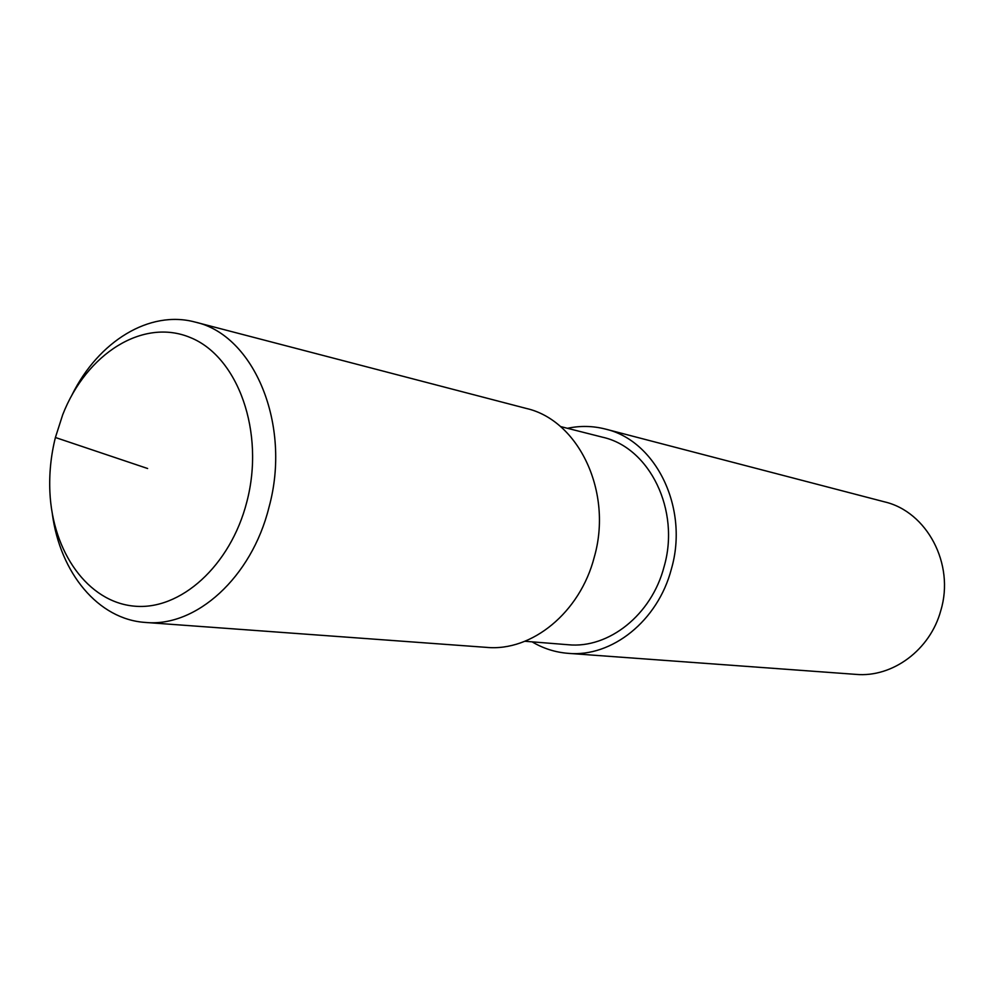 <?xml version="1.0" encoding="UTF-8"?>
<svg xmlns="http://www.w3.org/2000/svg" width="994" height="994" viewBox="0 0 994 994"><rect width="100%" height="100%" fill="white"/><g stroke="black" fill="none" stroke-linecap="round" stroke-linejoin="round"><path stroke-width="1.49" d="M524.894 641.267L568.17 644.733C608.639 648.834 651.604 614.913 664.054 566.816C680.579 510.32 649.604 447.499 602.526 437.198L560.442 426.525M532.101 641.851C543.296 648.51 555.348 652.35 568.245 653.344L855.921 674.379C892.475 677.734 930.285 649.939 940.833 610.428C954.923 564.008 926.893 511.624 884.474 501.846L605.371 429.06C592.834 425.854 580.198 425.606 567.437 428.302M568.245 653.344C611.795 657.469 657.929 620.902 671.36 569.09C689.177 508.182 655.953 440.491 605.371 429.06M52.334 513.935C60.162 572.991 98.22 619.461 145.459 622.443C195.917 627.475 251.594 577.638 268.964 507.375C291.838 424.662 253.942 334.854 195.172 322.093C149.498 309.693 98.493 341.414 72.053 394.804M55.403 437.497C50.905 455.55 49.066 473.753 49.899 492.067C52.607 552.03 87.807 601.892 134.066 606.129C180.212 610.801 230.484 565.946 246.835 501.883C265.174 432.117 238.051 356.747 190.401 337.575C142.937 317.62 86.403 353.765 62.709 414.722L55.403 437.497L147.621 468.509M145.459 622.443L486.6 647.38C531.79 651.691 580.024 612.59 594.238 557.274C613.074 492.192 578.67 420.189 526.161 408.41L195.172 322.093"/></g></svg>
